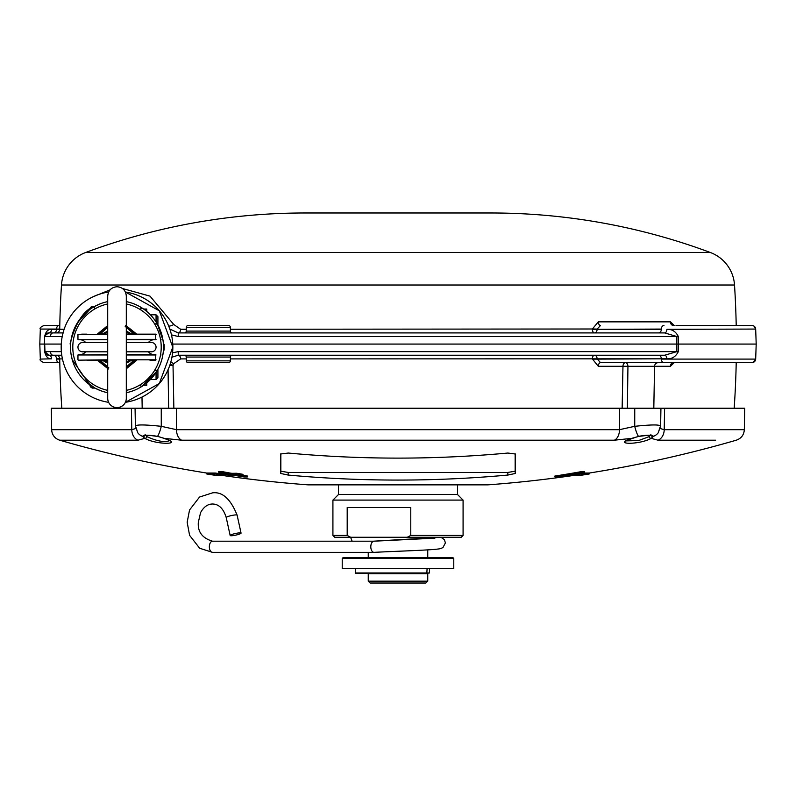 <?xml version="1.0" encoding="UTF-8"?>
<svg xmlns="http://www.w3.org/2000/svg" width="796" height="796" viewBox="0 0 796 796"><rect width="100%" height="100%" fill="white"/><g stroke="black" fill="none" stroke-linecap="round" stroke-linejoin="round"><path stroke-width="1.19" d="M228.492 362.668L188.174 362.668L228.492 362.668A1.861 1.861 0 0 0 230.352 360.847L230.422 357.056L186.244 357.056L186.314 360.847A1.861 1.861 0 0 0 188.174 362.668M184.383 355.235A1.861 1.861 0 0 1 186.244 357.056M232.283 355.235A1.861 1.861 0 0 0 230.422 357.056M172.513 352.787L178.234 351.643L676.829 351.643L664.65 355.235L178.234 355.235A3.721 2.388 -90 0 1 180.622 358.897L173.737 363.682L173.021 365.503L173.866 408.229M622.134 408.229L622.97 366.299L598.313 366.299L592.353 358.897A3.721 2.139 90 0 1 594.493 355.235A3.721 2.627 -90 0 1 597.119 358.817L600.512 362.668L663.973 362.668A3.721 2.627 -90 0 1 661.337 359.086L755.673 359.086A3.721 3.721 0 0 1 751.961 362.668L663.973 362.668M653.815 408.229L654.551 366.319L627.945 366.319L627.367 408.229M674.222 362.668L670.411 366.299L654.551 366.299A3.721 3.721 0 0 1 658.272 362.668M168.633 408.229L168.065 369.633M56.009 355.235L61.809 355.235L56.009 355.235A3.721 3.721 0 0 1 59.72 358.897A929.738 929.738 0 0 0 61.819 408.229M670.411 366.299A3.721 2.995 90 0 1 673.406 362.668L736.867 362.668M44.656 351.643L44.397 344.071L39.8 344.071L40.327 359.086L51.631 358.817C48.088 359.066 45.76 356.678 44.656 351.643L44.695 344.071L44.964 351.643L48.675 355.235L61.809 355.235L48.675 355.235A3.721 3.721 0 0 1 44.964 351.643L61.411 351.653M752.459 362.638L736.21 362.668A929.738 929.738 0 0 1 734.181 408.229M178.234 351.643L178.234 355.235L171.886 357.215M170.175 364.07A3.721 1.294 -157.3 0 1 173.021 365.503L169.697 365.493M170.692 362.319A3.721 1.194 -159.3 0 1 173.737 363.682M753.016 362.518L755.673 359.086L756.2 344.071L172.712 344.071M676.013 325.484L751.961 325.484A3.721 3.721 0 0 1 755.673 329.066L756.2 344.071M736.867 325.484L724.818 325.484M753.862 326.002L755.673 329.066L666.899 329.325C671.983 329.086 675.784 331.474 678.311 336.509L678.311 351.643C675.784 356.678 671.983 359.066 666.899 358.817L230.392 358.897M598.313 321.853A3.721 2.199 90 0 0 600.512 325.484L597.129 329.066L592.363 328.997L598.313 321.853L670.411 321.853L674.222 325.484M44.695 344.071L61.312 344.071L44.397 344.071L44.656 336.509C45.76 331.474 48.088 329.086 51.631 329.325L59.72 329.325M62.257 336.499L44.964 336.509A3.721 3.721 0 0 1 48.675 332.917L63.551 332.917M752.489 325.514L736.21 325.484A929.738 929.738 0 0 0 734.519 285.008L61.481 285.008A929.738 929.738 0 0 0 59.72 329.255A3.721 3.721 0 0 1 56.009 332.917L48.675 332.917L45.123 335.544M230.392 329.255L592.363 328.997M122.494 288.51L149.996 296.132L173.737 324.47L180.622 329.255A3.721 2.388 -90 0 1 178.234 332.917L664.65 332.917L676.829 336.509L178.234 336.509L171.419 334.857M93.44 296.61L110.067 289.853M734.519 285.008A37.193 37.193 0 0 0 710.39 252.521A628.502 628.502 0 0 0 490.973 212.98L305.027 212.98A628.502 628.502 0 0 0 85.61 252.521L710.39 252.521M61.481 285.008A37.193 37.193 0 0 1 85.61 252.521M169.767 329.027L178.234 332.917L178.234 336.509M188.174 325.484L228.492 325.484L188.174 325.484A1.861 1.861 0 0 0 186.314 327.305L186.244 331.086A1.861 1.861 0 0 1 184.383 332.917M228.492 325.484A1.861 1.861 0 0 1 230.352 327.305L230.422 331.086A1.861 1.861 0 0 0 232.283 332.917M168.662 326.101A3.721 1.194 159.3 0 0 173.737 324.47M59.133 362.668L44.039 362.668L59.133 362.668A3.721 2.627 90 0 1 56.506 359.086L59.73 359.086M59.79 325.484L44.039 325.484L59.79 325.484M51.631 358.817A3.721 2.955 90 0 0 48.675 355.235M48.675 332.917A3.721 2.955 90 0 0 51.631 329.325M673.078 325.455L673.406 325.484A3.721 2.995 90 0 1 670.411 321.853M598.313 366.299A3.721 2.199 90 0 1 600.512 362.668M592.363 359.145L661.337 358.817A3.721 2.627 -90 0 0 658.71 355.235M666.899 329.325A3.721 2.259 -90 0 1 664.65 332.917M664.65 355.235A3.721 2.259 -90 0 1 666.899 358.817M198.373 325.484L218.293 325.484M427.75 581.16L425.89 583.02L370.11 583.02L368.25 581.16L427.75 581.16L427.75 573.717L368.25 573.717L368.25 581.16M375.682 573.717L367.583 573.349M427.75 557.548L427.75 549.877M368.25 557.548L368.25 552.354M217.378 475.62L224.989 475.54A1217.343 1160.996 -90 0 1 216.104 474.098L206.532 473.59L216.273 473.729A1216.965 1160.638 90 0 0 225.159 475.172L225.756 475.311L225.238 474.625A1216.407 1160.11 -90 0 1 216.353 473.182L216.104 474.098M581.448 473.033L589.378 473.033L589.159 474.008L579.896 474.098A1217.343 1160.996 90 0 1 571.011 475.54L578.742 475.62A1217.343 1217.343 0 0 0 589.159 474.008M715.634 440.198L658.023 440.198L651.168 438.357C639.885 444.904 611.288 444.914 631.755 438.357L614.383 440.198L181.617 440.198L164.245 438.357C184.702 444.904 156.155 444.914 144.832 438.357L137.977 440.198L59.72 440.198A11.154 11.154 0 0 1 51.67 429.681L131.788 429.681L135.728 428.527M487.072 484.834A7.443 7.443 0 0 0 488.167 484.834A1216.407 1216.407 0 0 0 572.334 475.63M308.928 484.834A7.443 7.443 0 0 1 307.833 484.834L488.167 484.834M626.333 440.875L638.621 440.556L649.188 436.606L650.869 434.666M145.131 434.666L146.812 436.606C157.3 441.322 164.941 442.646 169.737 440.556L164.026 438.347A1.861 0.905 108.1 0 1 163.817 438.208M280.729 453.979L288.222 453.043A1190.846 1190.667 0 0 0 507.778 453.043L515.271 453.999A1215.223 10.776 -93 0 1 515.261 473.471L515.151 471.192L507.768 472.456L507.908 475.053L515.261 473.471M660.272 428.527L664.212 429.681L744.33 429.681L744.708 408.229L634.75 408.229L634.73 426.318C652.043 424.497 660.561 424.497 660.272 426.318M581.369 472.595A1217.333 1124.668 90 0 1 555.578 476.904L555.29 476.983A1205.214 461.212 90 0 0 557.419 476.983L558.145 476.904A1217.333 1124.668 -90 0 0 583.936 472.595L584.224 472.496A1200.726 459.501 -90 0 1 582.095 472.496L581.369 472.595L581.09 471.67A1216.407 1123.813 90 0 1 555.319 475.978L555.389 476.535A1216.965 1124.33 -90 0 0 581.17 472.227L582.373 472.068A1200.298 459.332 90 0 0 584.513 472.068L584.015 472.227M581.09 471.67L582.294 471.521L582.095 472.496M584.224 472.496L584.423 471.521A1199.751 459.123 -90 0 1 582.294 471.521M554.822 476.117L555.578 476.904M507.908 475.053A1205.661 1205.482 -0 0 1 288.092 475.053L288.232 472.456L280.849 471.192L280.739 473.471L288.092 475.053M137.977 440.198A11.154 8.577 90 0 1 131.788 429.681L131.39 408.229L51.292 408.229L51.67 429.681M131.39 408.229L135.41 408.229M135.728 426.318C135.419 424.497 143.937 424.497 161.27 426.318L161.25 408.229L135.071 408.229L135.38 425.88L137.768 432.785A11.154 10.666 -36.7 0 0 142.584 436.337C143.469 434.855 148.444 434.855 157.538 436.337L164.245 438.357A1.861 0.905 108.1 0 1 164.026 438.347L157.538 436.337A11.154 1.96 103.9 0 0 161.27 426.318L176.473 429.681L619.527 429.681L634.73 426.318A11.154 1.96 -103.9 0 0 638.462 436.337C647.546 434.855 652.531 434.855 653.417 436.337A11.154 10.666 36.7 0 0 658.232 432.785L659.954 427.512M161.25 408.229L176.354 408.229L176.473 429.681A11.154 7.134 90 0 0 181.617 440.198M614.383 440.198A11.154 7.134 90 0 0 619.527 429.681L619.646 408.229L176.354 408.229M619.646 408.229L634.75 408.229M660.59 408.229L664.61 408.229L664.212 429.681A11.154 8.577 -90 0 1 658.023 440.198M280.739 473.471A1215.223 10.776 -87 0 1 280.729 453.999M230.492 474.098L230.79 473.182A1216.407 1078.968 -90 0 1 222.532 471.67L222.452 472.217A1216.965 1079.456 90 0 0 230.721 473.729L231.964 473.869A1202.109 555.071 -90 0 0 236.253 473.799L237.497 473.938A1216.875 1079.386 90 0 0 242.462 474.794L242.531 474.247A1216.318 1078.888 -90 0 1 237.576 473.381L237.278 474.307L236.531 474.227A1202.527 555.27 90 0 1 232.233 474.297L230.492 474.098A1217.333 1079.794 -90 0 1 222.223 472.585L221.477 472.496A1200.726 554.434 90 0 1 218.9 472.496L219.139 472.585A1217.333 1079.794 90 0 0 227.407 474.098L227.945 474.297A1202.527 555.27 90 0 1 223.646 474.227L223.885 474.307A1217.253 1079.714 90 0 0 228.85 475.172L229.596 475.262A1203.562 555.747 -90 0 0 233.885 475.331L235.626 475.53A1217.333 1079.794 90 0 0 243.894 476.904L244.641 476.983A1205.204 556.503 -90 0 0 247.218 476.983L246.989 476.904A1217.333 1079.794 -90 0 1 238.72 475.53L238.183 475.331A1203.562 555.747 -90 0 0 242.472 475.262L242.243 475.172A1217.253 1079.714 -90 0 1 237.278 474.307M230.79 473.182L232.034 473.322L232.233 474.297M236.531 474.227L236.322 473.252A1201.552 554.812 90 0 1 232.034 473.322M236.322 473.252L237.576 473.381M242.919 474.396L242.949 474.933M239.865 475.321A1216.965 1079.456 90 0 0 247.208 476.525L247.277 475.978A1216.407 1078.968 -90 0 1 242.72 475.232M247.656 476.108L247.267 476.983L247.765 476.098M219.099 471.67L218.631 472.068A1200.288 554.235 -90 0 0 221.208 472.068L222.223 472.585M221.477 472.496L221.288 471.511A1199.741 553.976 90 0 1 218.721 471.511M221.288 471.511L222.532 471.67M215.408 474.008L215.199 473.033L206.622 473.033L206.532 473.59M215.199 473.033L216.353 473.182M225.835 474.754L225.238 474.625L225.835 474.754L225.407 475.63L217.318 475.63M280.849 453.72L280.849 471.192M288.232 472.456L507.768 472.456M515.151 453.72L515.151 471.192M146.812 436.606A1.861 1.542 -60.8 0 1 144.832 438.357L142.584 436.337A1.861 1.831 171.2 0 0 144.882 435.531M651.118 435.531A1.861 1.831 8.8 0 0 653.417 436.337L651.168 438.357A1.861 1.542 -119.2 0 1 649.188 436.606M632.183 438.208A1.861 0.905 71.9 0 1 631.974 438.347L631.974 438.347A1.861 0.905 71.9 0 1 631.755 438.357L638.501 436.457C647.456 435.263 651.755 434.994 651.397 435.631L650.869 434.586M570.762 474.625L570.244 475.311L570.841 475.172A1216.965 1160.638 -90 0 0 579.727 473.729L589.468 473.59M223.766 473.938L223.377 473.799A1202.109 555.071 -90 0 0 226.024 473.849M457.501 484.854L457.501 494.505L463.083 500.087L332.917 500.087L332.917 535.419L347.195 535.419L350.698 537.27L407.263 537.27L410.776 535.419L410.776 507.52L347.195 507.52L347.195 535.419M410.776 535.419L463.083 535.419L463.083 500.087M457.501 494.505L338.499 494.505L332.917 500.087M350.698 537.27L334.778 537.27L332.917 535.419M463.083 535.419L461.222 537.27L407.263 537.27M440.964 537.3L444.337 539.579L445.422 542.902L442.934 547.588L440.616 548.583C435.422 550.106 398.149 551.071 374.09 552.354A5.582 3.204 -90 0 1 374.001 552.354L212.542 552.354A5.582 3.204 -90 0 1 209.348 546.772A5.582 3.204 -90 0 1 212.542 541.2L373.961 541.2M231.198 535.748A5.582 0.826 167.6 0 0 237.377 534.733A5.582 0.826 167.6 0 0 241.059 533.111A5.582 0.826 167.6 0 0 240.024 532.862A5.582 0.826 167.6 0 0 233.845 533.887A5.582 0.826 167.6 0 0 230.163 535.509A5.582 0.826 167.6 0 0 231.198 535.748M374.001 552.354A5.582 3.204 -90 0 1 370.807 546.772A5.582 3.204 -90 0 1 373.921 541.2A5.582 3.204 -90 0 1 374.001 541.2M107.709 334.519L77.958 334.519L107.709 334.151M148.394 342.519A7.443 7.443 0 0 1 154.205 339.733L126.305 339.733L155.688 339.733L155.688 334.151L149.927 334.151M126.305 334.151L155.688 334.151M79.819 339.733L107.709 339.733L79.819 339.733A7.443 7.443 0 0 1 85.63 342.519M78.336 339.733L107.709 339.355M107.709 354.976L77.958 354.976L107.709 354.608M84.087 354.608L78.336 354.608M149.927 360.18L155.688 360.18L155.688 354.608L126.305 354.608M107.709 360.18L86.943 360.18M78.336 360.18L107.709 359.812M155.688 360.18L152.344 360.18M81.68 334.151L86.943 334.151M154.205 339.733L149.927 339.733M148.394 351.812A7.443 7.443 0 0 0 154.205 354.608M85.63 351.812A7.443 7.443 0 0 1 79.819 354.608M77.958 334.519L77.958 339.355M77.958 354.976L77.958 359.812M147.081 334.151L152.344 334.151M107.709 342.519L82.615 342.519A4.647 4.647 0 0 0 77.958 347.165A4.647 4.647 0 0 0 82.615 351.812L107.709 351.812M126.305 342.519L151.409 342.519A4.647 4.647 0 0 1 156.056 347.165A4.647 4.647 0 0 1 151.409 351.812L126.305 351.812M107.709 332.091L104.147 334.151M102.495 334.151L102.903 333.683A0.925 0.766 47.3 0 1 103.579 334.151M103.172 360.18A0.925 0.766 137.6 0 1 102.684 360.419L102.495 360.18M108.823 367.881L99.629 360.896M103.579 360.18A0.925 0.766 132.7 0 1 102.903 360.648L100.515 360.648L107.709 367.006M100.515 360.648A1.861 1.622 145.3 0 1 99.122 360.18M107.709 327.325L100.515 333.683A1.861 1.622 34.7 0 0 99.122 334.151L107.709 326.937M135.131 360.18A22.318 22.318 0 0 1 126.305 367.454M107.709 367.454A22.318 22.318 0 0 1 98.883 360.18M98.883 334.151A22.318 22.318 0 0 1 107.709 326.877M126.305 326.877A22.318 22.318 0 0 1 135.131 334.151M125.201 326.46L134.395 333.434M126.305 367.006L133.499 360.648A1.861 1.622 34.7 0 0 134.902 360.18L126.305 367.394M134.902 334.151A1.861 1.622 145.3 0 0 133.499 333.683L131.121 333.683L131.529 334.151M131.529 360.18L126.305 363.284M107.709 363.284L102.684 360.419M133.499 333.683L126.305 327.325M129.877 334.151L126.305 332.091M104.147 360.18L107.709 362.24M126.305 362.24L129.877 360.18M126.305 331.046L131.121 333.683A0.925 0.766 132.7 0 0 130.445 334.151M130.445 360.18A0.925 0.766 47.3 0 0 131.121 360.648L133.499 360.648M126.305 296.003L126.305 398.298A9.293 9.293 0 0 1 117.012 407.602A9.293 9.293 0 0 1 107.709 398.298L107.709 296.042C108.276 290.391 111.37 287.286 117.012 286.729C122.644 287.266 125.748 290.361 126.305 296.003L126.305 296.749M172.792 347.165L159.319 383.523L125.4 402.318A55.78 55.78 0 0 0 125.41 292.013L159.319 310.808L172.792 347.165M77.481 322.698L89.679 309.564A43.81 43.81 0 0 1 90.485 307.415L90.485 308.987L90.485 307.415L92.207 306.261L92.207 307.843M94.794 308.161A0.925 0.577 60.8 0 1 94.356 306.569L100.455 303.724M92.207 386.488L92.207 388.08L90.485 386.916L90.485 385.344L90.485 386.916A43.81 43.81 0 0 1 89.679 384.767A46.486 46.486 0 0 1 70.695 351.185A46.486 46.486 0 0 0 89.679 384.767L72.247 359.712L71.083 354.359L72.118 359.235M97.281 334.151L107.709 325.564M108.316 369.006L97.281 360.18M84.028 379.921L94.804 388.01L100.455 390.607M94.356 306.569C73.909 312.221 67.272 358.329 71.152 339.534L71.152 339.534M70.526 347.165A46.486 46.486 0 0 1 107.709 301.614A46.486 46.486 0 0 0 70.635 350.429L70.635 350.439A46.486 46.486 0 0 1 70.526 347.165A46.486 46.486 0 0 0 107.709 392.717A46.486 46.486 0 0 1 70.526 347.165M94.933 388.08A46.486 46.486 0 0 0 107.709 392.717A46.486 46.486 0 0 1 94.933 388.08L92.207 388.08M163.409 349.951L164.155 349.951A47.233 47.233 0 0 0 164.225 345.882L163.478 345.882M163.409 350.031L164.155 350.031L164.235 347.723M140.394 387.344L141.26 386.826M136.743 360.18L126.305 368.767M157.916 369.245L157.916 377.662L156.056 379.523L150.394 379.523L146.762 382.886L146.762 385.284L143.618 385.284L141.469 386.697L156.593 371.553L155.817 370.598M162.881 354.698L162.991 354.031L161.986 355.006L162.881 354.698M163.469 348.877L163.498 347.613M140.792 308.858L141.26 307.505L140.394 306.987L141.21 307.475L140.394 306.987L141.21 307.475L140.753 308.848M156.056 321.942L156.056 314.808L157.916 316.669L157.916 325.086L162.991 340.3L157.379 324.111L156.583 324.111M140.753 385.483L141.21 386.856M140.394 306.987L140.852 307.793L140.394 306.987M140.992 308.888L141.469 307.634L140.992 308.888M125.708 325.325L136.743 334.151M163.498 347.165A46.486 46.486 0 0 1 126.305 392.717A46.486 46.486 0 0 0 126.305 301.614A46.486 46.486 0 0 1 163.498 347.165M162.881 339.643L161.986 339.325L162.881 339.643M156.593 322.788L155.817 323.733M156.583 370.22L157.379 370.22M163.478 345.812L164.225 345.812A47.233 47.233 0 0 0 164.155 344.379L163.409 344.379M163.409 344.31L164.155 344.31M143.618 309.047L146.762 309.047L146.762 311.445M145.966 310.798L145.429 309.047M156.056 379.523L156.056 372.389M355.235 572.981L429.462 572.981L355.603 573.349L355.235 568.702M426.079 573.349L429.462 572.981L429.462 568.702M415.532 573.349L417.532 573.349M342.22 558.474L343.146 557.548L452.854 557.548L453.78 558.474L342.22 558.474L342.22 568.702L453.78 568.702L453.78 558.474M186.314 360.847L230.352 360.847M186.274 358.897L180.622 358.897M627.945 366.319L622.97 366.299A3.721 2.478 90 0 1 625.447 362.668A3.721 2.497 90 0 1 627.945 366.319M62.476 358.897L59.72 358.897M53.033 355.235A3.721 2.627 -90 0 1 50.407 351.693M663.973 325.484A3.721 2.627 -90 0 0 661.337 329.066L597.119 329.325L661.337 329.325A3.721 2.627 -90 0 1 658.71 332.917M678.311 351.643L676.829 351.643L676.769 344.071L676.829 336.509L678.311 336.509M50.407 336.449A3.721 2.627 -90 0 1 53.033 332.917M59.72 329.255L64.177 329.255M180.622 329.255L186.274 329.255M594.493 332.917A3.721 2.139 90 0 1 592.353 329.255L597.119 329.325A3.721 2.627 -90 0 1 594.493 332.917M59.72 358.817L56.506 358.817A3.721 2.627 90 0 0 53.879 355.235M59.73 329.066L40.327 329.066L39.8 344.071M44.397 344.071L44.656 336.509M59.133 325.484A3.721 2.627 90 0 0 56.506 329.066L56.506 329.325A3.721 2.627 90 0 1 53.879 332.917M230.352 327.305L186.314 327.305M186.244 331.086L230.422 331.086M570.652 475.62L570.165 474.754M157.499 436.327L157.499 436.457C149.807 435.303 145.509 435.024 144.603 435.631L145.131 434.586M638.501 436.327L626.263 440.556M580.801 473.033L580.592 474.008M579.896 474.098L579.647 473.182M225.348 475.62L225.875 474.754M223.457 473.252L223.646 474.227M554.752 476.108L555.24 476.993L558.155 476.904L583.956 472.585L584.493 471.53M223.348 473.262L223.875 474.307L233.974 475.331M233.885 475.331L244.73 476.983M227.387 474.098L219.139 472.585M244.641 476.983L247.218 476.983M238.183 475.331L242.472 475.262M212.542 552.354L199.677 548.265L189.587 535.33L187.169 522.256L189.538 509.997L199.517 497.052L212.542 492.853C222.412 491.56 230.601 498.993 237.118 515.151A5.582 0.826 167.6 0 0 236.084 514.903A5.582 0.826 167.6 0 0 229.905 515.927A5.582 0.826 167.6 0 0 226.223 517.539L230.163 535.509M156.056 334.519L126.305 334.519M126.305 339.355L156.056 339.355M156.056 354.976L126.305 354.976M126.305 359.812L156.056 359.812M100.515 333.683L102.903 333.683L107.709 331.046M71.988 354.966A0.925 0.746 -8.9 0 1 71.083 354.359M107.709 303.963A44.188 44.188 0 0 0 107.709 390.368M126.305 390.368A44.188 44.188 0 0 0 126.305 303.963M426.835 573.349L427.084 568.702M142.186 408.229L141.986 397.045M40.327 359.086C39.452 360.001 40.695 361.195 44.039 362.668M40.327 329.066C39.452 328.151 40.695 326.957 44.039 325.484M753.732 325.932L753.076 325.654M308.38 484.854L487.62 484.854M589.378 473.033A1216.407 1216.407 0 0 0 736.28 440.198C741.265 438.447 743.942 434.944 744.33 429.681M59.72 440.198A1216.407 1216.407 0 0 0 206.622 473.033M223.666 475.63A1216.407 1216.407 0 0 0 307.833 484.834M658.232 432.785L660.62 425.88L660.929 408.229M137.768 432.785L136.046 427.512M206.841 474.008A1217.343 1217.343 0 0 0 217.258 475.62M578.742 475.62L570.593 475.63L570.125 474.754M219.119 472.585L218.611 471.53M242.959 474.933L243.029 474.376M338.499 484.854L338.499 494.505M212.542 541.2C202.333 538.186 197.597 531.907 198.323 522.365L200.572 512.624C203.726 506.913 207.716 504.037 212.542 504.007C218.9 504.117 223.457 508.624 226.223 517.539M237.118 515.151L241.059 533.111M373.274 541.2L441.044 537.27M350.588 537.27L352.14 541.2M434.895 538.156L373.921 541.2M107.709 296.749L107.709 296.042M108.634 292.013A55.78 55.78 0 0 0 108.624 402.318M156.056 314.808L150.394 314.808"/></g></svg>
